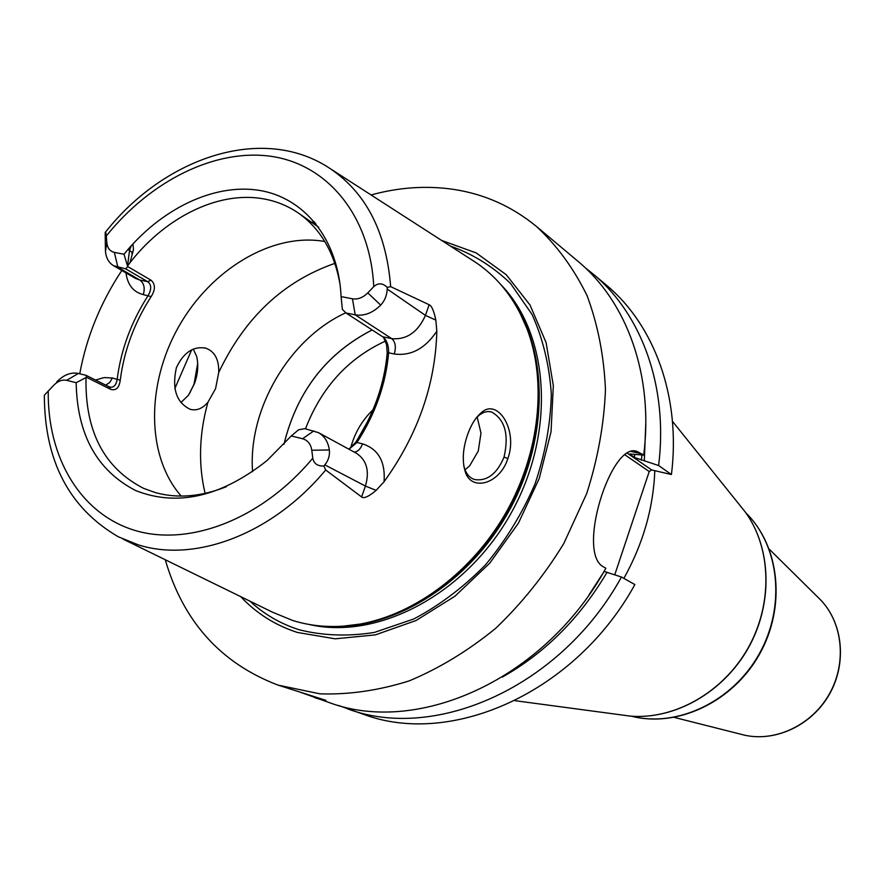 <?xml version="1.0" encoding="UTF-8"?>
<svg xmlns="http://www.w3.org/2000/svg" width="885" height="885" viewBox="0 0 885 885"><rect width="100%" height="100%" fill="white"/><g stroke="black" fill="none" stroke-linecap="round" stroke-linejoin="round"><path stroke-width="1.33" d="M331.377 169.378L471.517 259.703C496.43 275.147 514.882 298.068 526.874 328.446C547.129 381.402 539.839 452.445 506.463 511.773C472.955 571.024 415.928 614.013 360.129 624.069C336.267 628.239 313.821 627.045 292.78 620.507L272.646 612.254L122.805 538.987M79.75 373.791C86.487 337.085 100.514 302.648 121.82 270.478M131.909 253.785L132.319 252.645L128.048 249.404M132.341 252.778L133.491 249.515L132.938 243.895M189.379 393.88L194.058 384.046L197.731 363.215M105.448 251.362L105.182 232.523C105.592 231.383 105.957 232.545 106.266 236.018L106.853 242.811L105.448 251.362C106.111 258.011 108.789 262.768 113.468 265.644L125.692 268.863L127.705 266.562L151.058 280.224C155.483 284.162 155.517 289.627 151.136 296.63C134.31 322.848 124.022 350.703 120.249 380.185C119.198 387.873 116.001 390.927 110.68 389.323L108.789 386.668L86.088 375.34L86.531 377.298L110.68 389.323M44.35 395.263C44.493 460.886 69.118 508.034 118.214 536.741L138.148 544.806C195.109 563.048 272.436 534.131 325.68 469.99L323.899 466.019C317.538 466.229 313.843 463.618 312.781 458.165L311.797 450.255C310.812 444.082 307.737 440.243 302.548 438.739L291.287 435.951L267.049 460.532C221.084 496.85 177.354 506.884 135.87 490.644C97.029 470.698 77.128 434.712 76.165 382.696L66.618 380.34C62.138 379.433 57.768 381.158 53.52 385.484L44.35 395.23L53.52 385.484M127.705 266.562L124 254.261C160.506 209.148 213.55 183.14 259.073 190.33C304.484 197.609 338.435 239.282 341.09 296.586L352.451 298.809C357.828 299.639 362.938 297.659 367.784 292.891L373.758 286.685C378.138 282.669 382.63 282.901 387.243 287.404L390.661 286.64C386.181 230.664 364.974 190.64 327.019 166.568C260.522 124.896 163.968 158.017 105.536 232.08M124 254.261L114.364 252.38C109.972 251.318 107.472 248.132 106.853 242.811M348.867 449.171L355.593 442.456C373.868 414.18 384.411 384.322 387.221 352.894L388.626 352.794C388.758 346.444 387.265 341.51 384.156 338.015L382.718 336.787L391.756 338.656C406.713 339.917 417.941 332.152 425.431 315.381L429.17 304.75C431.703 305.779 433.927 310.901 435.851 320.127L436.825 331.178C435.42 384.533 417.831 434.723 384.068 481.739L376.136 490.367C368.647 496.64 363.801 498.83 361.6 496.939L365.428 486.064L324.817 464.868C328.401 460.521 329.906 455.543 329.353 449.956C328.147 441.88 324.518 436.106 318.467 432.643L304.761 428.65L298.577 429.778L291.287 435.951M76.165 382.696L86.531 377.298M226.383 486.695C201.183 496.717 177.52 498.686 155.406 492.602L143.613 488.365C104.098 468.099 84.916 431.227 86.033 377.762M341.09 296.586L342.351 309.341L346.013 313.002L355.206 314.839C364.144 316.266 372.651 313.024 380.716 305.104C384.831 300.612 386.977 295.247 387.176 289.03L387.243 287.404M340.15 285.047C334.641 252.999 320.846 229.082 298.754 213.318C287.868 205.774 275.821 200.906 262.613 198.705C216.947 190.817 162.751 218.717 127.705 265.71M56.618 382.01C63.643 374.842 70.888 371.988 78.356 373.448L86.088 375.34M108.789 386.668L109.718 387.044C113.678 387.884 116.167 385.252 117.196 379.156C120.968 349.686 131.268 321.841 148.094 295.623C151.7 289.251 151.556 284.594 147.662 281.662L125.692 268.863M324.817 464.868L323.899 466.019M387.221 352.894L386.568 344.674L383.548 337.428M324.806 241.516L324.364 241.439C272.126 232.312 210.696 269.582 178.482 327.074C146.091 384.455 146.191 456.262 181.193 496.065M429.17 304.75L390.661 286.64M325.68 469.99L361.6 496.939M467.468 434.977C471.008 424.844 475.654 417.388 481.418 412.609C497.591 397.63 518.245 429.999 507.868 458.541C499.771 484.228 471.074 492.049 465.178 471.473C462.047 460.886 462.811 448.717 467.468 434.977M355.593 442.456L356.965 442.489L348.978 449.226M436.825 331.178C425.143 348.601 410.95 356.201 394.256 353.989L388.626 352.794C385.816 384.278 375.262 414.169 356.965 442.489L362.562 443.861C360.56 448.972 357.783 451.715 354.243 452.091M382.718 336.787L346.013 313.002M240.687 596.623C256.396 613.36 275.301 625.308 297.415 632.454L335.116 638.815L375.373 634.877L416.061 620.518L454.923 596.236L489.715 563.214L518.378 523.223L539.208 478.542L551.045 431.769L553.324 385.594L546.1 342.595L530.015 305.015L506.22 274.693L476.196 252.911L441.637 240.443M371.069 194.954C398.991 187.288 426.504 185.43 453.629 189.39C484.582 194.103 512.271 206.526 536.708 226.671C557.096 245.709 573.889 268.719 587.087 295.712C597.873 324.629 603.99 355.947 605.462 389.654C604.09 424.158 597.84 458.795 586.7 493.576L563.767 543.556C544.43 575.15 521.763 603.382 495.766 628.25C468.353 650.641 439.546 668.175 409.312 680.842C378.891 690.466 349.088 694.802 319.916 693.829L278.1 685.134C220.819 663.33 183.206 621.535 165.263 559.74M174.799 388.648L191.658 349.852M635.629 451.295L637.709 451.759C611.845 438.761 575.25 554.143 604.035 567.185L605.871 568.214C545.16 678.895 418.771 735.756 329.563 702.712L299.473 691.915M278.1 685.134L325.868 700.323C326.421 701.097 322.981 700.3 315.547 697.922L314.894 697.701M347.617 708.874C436.183 742.084 561.533 686.273 621.458 577.009L634.866 584.576C575.748 692.391 451.693 747.327 363.735 714.383L338.38 705.422M614.765 574.774L649.225 471.528L651.681 469.968L671.438 474.526C681.052 396.989 654.413 324.784 606.026 284.848L592.972 273.896C641.714 314.109 668.474 387.066 658.606 465.543L671.438 474.526M585.284 267.812L592.972 273.896M637.709 451.759L643.694 455.122C653.86 375.539 626.967 301.73 577.839 261.197L536.708 226.671M621.458 577.009L604.046 571.411M604.721 571.588L604.134 571.256M624.699 454.691L649.225 471.528M627.177 453.065L651.681 469.968M629.81 453.983L643.694 455.122M629.799 454.138L634.401 457.49L658.606 465.543M502.359 677.069C545.149 652.92 580.062 617.973 607.077 572.219M644.313 460.82L645.807 422.831M623.859 578.37C643.074 543.877 653.384 507.99 654.811 470.687M475.997 418.251L479.548 414.844L483.785 412.366L488.111 411.492L491.529 411.979C504.981 419.501 509.152 434.546 504.041 457.102C496.939 473.917 487.137 481.396 474.637 479.548C470.012 478.044 466.694 474.504 464.68 468.917L463.718 465.477M180.927 402.531L188.405 395.296L194.434 383.659C197.897 374.167 198.638 365.085 196.658 356.389L193.251 349.132M176.369 367.729C183.527 352.484 193.328 345.958 205.785 348.159C214.767 351.467 219.082 359.576 218.728 372.485L215.564 388.67L207.92 402.233C202.499 408.627 196.592 410.983 190.198 409.301C176.403 402.642 171.79 388.792 176.369 367.729M465.023 469.846L469.681 465.776L478.287 450.996L480.975 433.086L477.159 417.001M252.59 471.716C247.8 409.368 289.34 338.457 345.803 312.792M283.93 444.314C296.951 391.535 326.355 353.414 372.154 329.939M350.692 447.887C354.608 433.053 362.065 420.331 373.05 409.722M367.673 421.437L357.352 439.723M120.249 380.185L112.406 378.006L109.629 382.585L105.702 385.13M151.136 296.63L143.281 294.616C145.173 288.101 144.056 283.255 139.918 280.091L147.662 281.662L151.058 280.224M131.268 245.742L129.564 250.311L127.606 265.4M48.255 391.126C47.314 457.302 80.203 513.853 134.874 530.414C189.434 546.897 262.093 519.053 312.781 458.165M373.758 286.685C370.24 215.498 327.516 164.61 271.474 156.38C215.254 148.26 150.583 180.772 106.266 236.018M302.548 438.739L313.887 430.873M78.356 373.448L66.618 380.34M112.406 378.006L104.153 377.574L95.525 380.041M311.797 450.255L329.353 449.956M376.136 490.367L365.428 486.064C369.742 471.041 366.733 460.111 356.401 453.264L318.467 432.643M394.256 353.989C396.259 346.986 395.429 341.875 391.756 338.656L355.206 314.839L352.451 298.809M380.716 305.104L367.784 292.891M435.851 320.127L425.431 315.381L387.176 289.03M384.068 481.739C385.484 461.638 378.315 449.016 362.562 443.861M343.148 626.182L361.998 623.958C417.488 613.958 474.183 571.234 507.481 512.349C540.658 453.385 547.903 382.774 527.748 330.116L519.926 312.87M333.844 626.525C397.21 627.708 468.829 582.253 508.034 512.692C547.306 443.153 549.176 358.348 515.402 304.717M309.285 624.5C377.762 640.364 465.455 594.443 510.556 514.108C556.001 433.971 549.961 335.161 500.965 284.749M249.891 601.125C264.062 614.234 280.479 623.781 299.174 629.766C323.003 635.729 348.093 636.603 374.455 632.41L413.804 618.969C439.646 605.285 463.552 587.231 485.533 564.818C505.8 540.337 522.283 513.411 534.982 484.029C545.127 453.961 550.581 423.992 551.333 394.113C549.342 365.051 542.892 338.468 532.007 314.363L510.49 283.432C492.856 266.429 472.778 253.951 450.255 245.997M631.27 451.483L641.946 453.894M630.341 454.68L630.43 453.817M634.401 457.49L634.7 454.591M604.167 571.444L589.001 594.875M641.913 455.045L641.393 460.156M620.009 714.737L630.175 716.098C674.436 719.892 723.067 692.457 748.057 648.086C773.092 603.758 771.421 547.948 745.281 512.028L738.898 504.074M631.37 716.186C676.981 727.924 732.282 701.927 759.009 654.292C785.968 606.778 779.619 546.001 746 513.034M740.568 734.174L744.385 735.136C775.647 742.227 811.954 724.992 829.367 693.973C846.912 663.02 842.874 623.04 820.638 599.953L817.862 597.209M507.868 458.541L504.041 457.102M218.728 372.485C244.758 317.649 283.477 281.264 334.873 263.365M205.099 493.387C198.196 464.359 199.136 433.971 207.92 402.233M305.491 428.827C321.465 387.508 348.115 358.259 385.429 341.101M313.301 223.496L315.702 223.374M126.002 272.912C127.551 284.826 133.303 292.061 143.281 294.616M113.468 265.644L135.516 278.432L139.918 280.091L117.904 267.303L114.364 252.38M298.754 213.318L318.7 227.279M519.683 312.394L526.874 328.446M342.617 626.226L360.129 624.069M634.534 454.547L634.423 457.512M514.849 700.666L630.175 716.098C674.647 719.903 723.255 692.457 748.201 648.174C773.202 603.913 771.543 548.114 745.281 512.028L672.456 421.315M631.304 716.186C677.257 728.078 732.669 702.07 759.363 654.491C786.289 607.044 779.906 546.156 745.955 512.979M674.337 717.425L744.385 735.136C775.857 742.272 812.164 725.014 829.533 694.072C847.033 663.186 843.018 623.195 820.638 599.953L769.264 549.165M465.178 471.473L464.68 468.917M481.418 412.609L479.548 414.844M203.893 347.739L205.785 348.159M489.859 411.602L491.529 411.979M283.997 444.248C296.895 391.668 326.288 353.569 372.176 329.95M314.551 221.958L311.487 222.235M133.491 249.515L129.962 262.779"/></g></svg>
